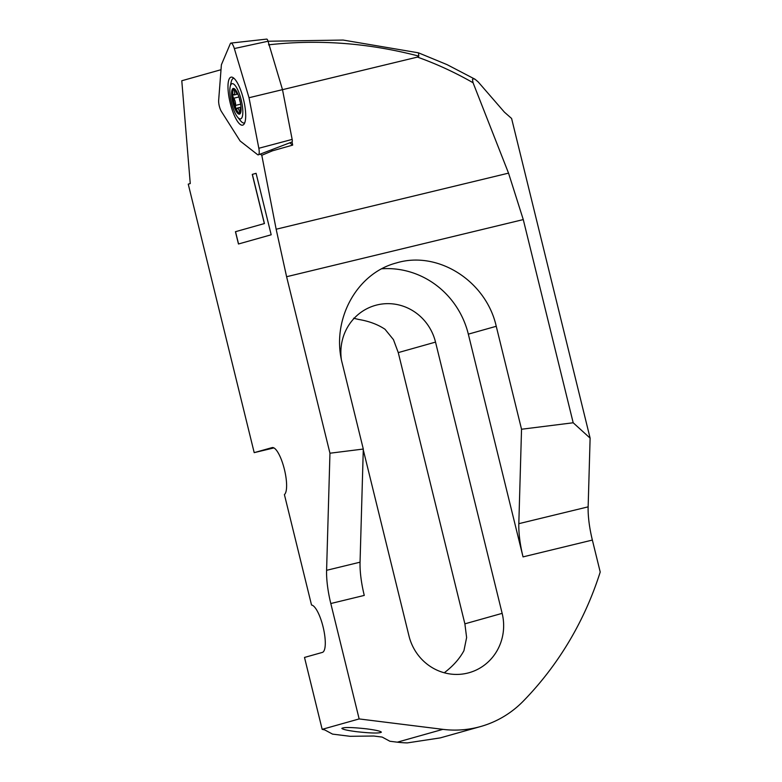 <?xml version="1.0" encoding="UTF-8"?>
<svg xmlns="http://www.w3.org/2000/svg" width="782" height="782" viewBox="0 0 782 782"><rect width="100%" height="100%" fill="white"/><g stroke="black" fill="none" stroke-linecap="round" stroke-linejoin="round"><path stroke-width="1.17" d="M234.336 48.552A7.497 2.092 -103.6 0 0 230.973 43.078A7.497 2.092 -103.6 0 0 230.876 43.098A7.497 2.092 -103.6 0 0 230.299 43.733L221.394 64.75L218.657 100.311A7.497 2.092 -103.6 0 0 221.394 111.464L240.113 140.985L257.522 154.601A7.497 2.092 -103.6 0 0 258.324 154.846A7.497 2.092 -103.6 0 0 258.373 154.826A7.497 2.092 -103.6 0 0 258.832 148.267L249.018 97.73L234.336 48.552L268.05 41.241L282.498 89.656L249.018 97.73M230.973 43.078L266.73 39.1A2.933 0.821 76.4 0 1 266.73 39.1A2.933 0.821 76.4 0 1 268.05 41.241L343.122 40.058L418.438 52.814L447.099 64.652L475.016 79.217L478.164 81.895L504.41 112.149L511.594 118.473L590.117 438.145L588.142 506.853A46.861 13.069 76.4 0 0 592.365 540.069L600.214 572.013A332.751 319.535 74.3 0 1 523.324 701.083A103.107 99.011 74.3 0 1 480.617 726.537A103.107 99.011 74.3 0 1 442.886 729.352L359.153 718.932L330.806 603.528A46.861 13.069 76.4 0 1 326.593 570.313L329.955 453.218L286.603 276.72L276.154 229.234L261.794 155.276L260.289 154.103M230.954 77.183A24.692 6.882 76.4 0 1 231.12 77.144A24.692 6.882 76.4 0 1 243.534 99.529A24.692 6.882 76.4 0 1 242.762 125.12A24.692 6.882 76.4 0 1 242.733 125.13A24.692 6.882 76.4 0 1 230.211 103.019A24.692 6.882 76.4 0 1 230.954 77.183M282.498 89.656L292.155 139.411A2.933 0.821 76.4 0 1 291.979 141.972A2.933 0.821 76.4 0 1 291.96 141.982L258.373 154.826M240.211 113.576A2.111 0.587 76.4 0 1 239.556 111.963A2.111 0.587 76.4 0 1 239.546 111.914A4.223 1.173 -103.6 0 0 239.517 111.816A4.223 1.173 -103.6 0 0 237.396 108.043A4.223 1.173 -103.6 0 0 236.936 108.806A2.111 0.587 76.4 0 1 236.711 109.187A2.111 0.587 76.4 0 1 235.978 108.307A2.111 0.587 76.4 0 1 235.646 107.3A2.111 0.587 76.4 0 1 235.499 105.423A4.223 1.173 -103.6 0 0 235.206 101.66A4.223 1.173 -103.6 0 0 233.74 98.229A2.111 0.587 76.4 0 1 232.997 96.518A2.111 0.587 76.4 0 1 232.821 95.472A13.216 3.685 76.4 0 1 233.828 88.483M239.986 113.84A13.216 3.685 76.4 0 1 235.978 108.307A13.216 3.685 76.4 0 1 233.926 102.022A13.216 3.685 76.4 0 1 232.821 95.472A2.111 0.587 76.4 0 1 233.065 94.309A2.111 0.587 76.4 0 1 233.427 94.524A4.223 1.173 -103.6 0 0 234.16 94.964A4.223 1.173 -103.6 0 0 234.297 90.546A4.223 1.173 -103.6 0 0 234.268 90.448A2.111 0.587 76.4 0 1 234.258 90.399A2.111 0.587 76.4 0 1 234.101 88.581M241.003 107.095A4.223 1.173 -103.6 0 0 240.788 107.085A4.223 1.173 -103.6 0 0 240.651 111.503A4.223 1.173 -103.6 0 0 240.68 111.601A2.111 0.587 76.4 0 1 240.69 111.65A2.111 0.587 76.4 0 1 240.797 112.139M235.226 89.5A2.111 0.587 76.4 0 1 235.392 90.077A2.111 0.587 76.4 0 1 235.402 90.126A4.223 1.173 -103.6 0 0 235.431 90.223A4.223 1.173 -103.6 0 0 237.552 94.006A4.223 1.173 -103.6 0 0 237.767 93.86M239.409 98.503A4.223 1.173 -103.6 0 0 239.742 100.379A4.223 1.173 -103.6 0 0 240.309 102.178M232.792 102.295A13.216 3.685 76.4 0 1 233.222 88.454A13.216 3.685 76.4 0 1 239.888 100.301A13.216 3.685 76.4 0 1 239.458 114.143A13.216 3.685 76.4 0 1 232.792 102.295M231.482 102.667A18.094 5.044 -103.6 0 0 237.562 117.095A18.094 5.044 -103.6 0 0 242.488 115.892A18.094 5.044 -103.6 0 0 241.198 99.93A18.094 5.044 -103.6 0 0 230.182 86.694A18.094 5.044 -103.6 0 0 231.482 102.667M237.562 117.095L240.514 120.711A22.961 6.403 -103.6 0 0 244.375 122.979A22.961 6.403 -103.6 0 0 244.717 122.852M233.935 78.298A22.961 6.403 -103.6 0 0 233.544 78.347A22.961 6.403 -103.6 0 0 231.149 82.13L230.182 86.694M356.572 731.688C371.284 733.291 379.544 733.448 381.381 732.167C380.57 731.141 375.663 730.036 366.641 728.853C351.939 727.25 343.669 727.094 341.842 728.384C342.643 729.401 347.56 730.505 356.572 731.688M359.153 718.932L322.164 729.342L304.501 657.437L322.36 652.413A24.369 6.794 76.4 0 0 323.416 628.278A24.369 6.794 76.4 0 0 311.529 605.024L284.404 494.576A24.369 6.794 76.4 0 0 284.101 468.193A24.369 6.794 76.4 0 0 272.126 447.597A24.369 6.794 76.4 0 0 272.058 447.617L254.199 452.641L188.247 184.132L190.251 183.565L181.786 80.751L221.013 69.715M271.188 234.786L256.085 173.321L252.263 174.396L264.345 223.574L235.441 231.707L238.461 243.994L271.188 234.786M330.806 603.528L364.265 595.415A46.861 13.069 76.4 0 1 360.052 562.19L363.298 449.044L342.281 363.464C330.894 320.552 356.289 273.329 396.298 262.977C437.744 250.24 486.072 280.855 496.247 326.29L521.535 429.24L573.186 422.769L523.275 219.586L508.535 173.135L473.061 82.745C455.212 72.521 436.669 63.977 417.451 57.096L282.498 89.676M292.057 141.933L292.673 145.11L272.468 150.818L271.286 149.89M261.794 155.276L272.468 150.818M363.298 449.044L329.955 453.218M573.186 422.769L590.117 438.145M521.535 429.24L518.818 523.676A46.861 13.069 -103.6 0 0 523.041 556.892L592.365 540.069M254.199 452.641L273.905 447.92M363.278 449.855L408.986 635.962A49.911 47.927 74.3 0 0 469.092 672.706A49.911 47.927 74.3 0 0 502.152 613.352L435.525 342.105L398.263 352.604L393.444 339.623L384.998 329.251C377.706 324.413 368.938 321.148 358.713 319.467L353.581 318.235M435.525 342.105A49.911 47.927 74.3 0 0 375.419 305.371A49.911 47.927 74.3 0 0 341.284 358.928M398.263 352.604L464.879 623.841L466.619 637.545L463.941 650.663C459.748 658.454 453.531 665.55 445.3 671.973L444.323 672.784M442.886 729.352L397.324 742.177L389.905 741.258L382.163 737.074L373.688 736.018L350.101 736.302L332.536 734.112L324.794 729.938L322.164 729.342M397.324 742.177A103.107 99.011 74.3 0 0 407.344 742.9L440.276 737.885L480.617 726.537M292.673 145.11L289.76 142.823M417.451 57.096L418.829 56.128L418.438 52.814M268.519 44.838C318.45 39.208 368.557 42.971 418.829 56.128M381.782 268.783A85.062 81.68 -105.7 0 1 468.33 334.149L523.041 556.892M473.061 82.745L472.455 79.451L472.983 78.777L475.016 79.217M238.549 243.974L235.529 231.687L264.345 223.574M264.433 223.544L252.351 174.376L256.085 173.321M292.155 139.411L258.832 148.267M240.69 111.64L239.546 111.914M240.66 104.172L235.499 105.423M238.94 96.968L233.74 98.229M235.411 90.165L234.268 90.448M508.535 173.135L276.154 229.234M523.275 219.586L286.603 276.72M518.818 523.676L588.142 506.853M502.152 613.352L464.879 623.841M326.593 570.313L360.052 562.19M496.247 326.29L468.33 334.149M237.855 94.065L234.16 94.964M240.543 107.271L237.396 108.043"/></g></svg>

